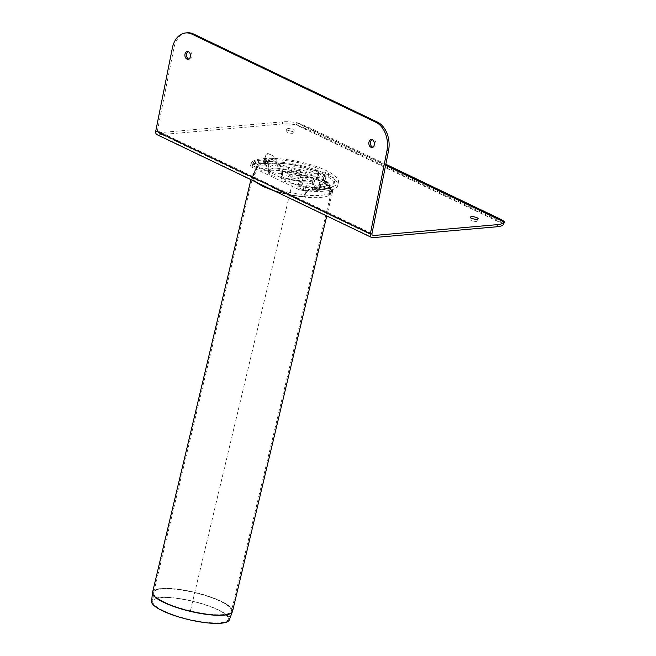 <?xml version="1.0" encoding="UTF-8"?>
<svg xmlns="http://www.w3.org/2000/svg" width="656" height="656" viewBox="0 0 656 656"><rect width="100%" height="100%" fill="white"/><g stroke="black" fill="none" stroke-linecap="round" stroke-linejoin="round"><path stroke-width="0.49" stroke-dasharray="3.28 2.46" d="M187.296 32.8A22.525 15.842 -95 0 0 173.938 47.896L157.383 130.765A2.255 1.476 115.6 0 0 158.006 132.66A2.255 1.476 115.6 0 0 158.547 132.75L282.736 121.844A22.525 6.15 11.3 0 1 296.397 122.631L296.783 122.705A4.502 2.96 -64.4 0 1 297.176 122.738L296.356 124.82L296.783 122.705M282.736 121.844L282.31 123.968A22.525 6.15 -168.7 0 1 296.356 124.82L296.717 124.96A22.525 1.845 -158.5 0 1 313.01 131.848L496.953 219.965A22.525 1.845 21.5 0 1 503.611 224.057L503.595 224.098M297.176 122.738L297.545 122.869A22.525 1.845 21.5 0 1 313.839 129.765L313.01 131.848M385.835 164.254L313.839 129.765M256.849 179.834A39.983 10.922 -168.7 0 1 253.364 173.971A39.983 10.922 -168.7 0 1 255.832 171.101L254.782 170.593A41.394 11.308 -168.7 0 1 279.103 168.461L280.161 168.969A39.983 10.922 -168.7 0 1 316.545 177.415L317.553 177.333A41.394 11.308 -168.7 0 1 325.597 181.187L324.589 181.269A39.983 10.922 -168.7 0 1 331.772 189.641A39.983 10.922 -168.7 0 1 329.296 192.503L330.353 193.012A41.394 11.308 -168.7 0 1 306.032 195.152L304.974 194.643A39.983 10.922 -168.7 0 1 274.856 188.461L270.534 186.452L264.68 182.163L258.07 180.597L158.547 132.75M287.631 128.584A3.944 1.074 -168.7 0 1 291.92 129.166A3.944 1.074 -168.7 0 1 294.175 130.634A3.944 1.074 -168.7 0 1 290.1 130.921A3.944 1.074 -168.7 0 1 286.442 129.093A3.944 1.074 -168.7 0 1 287.631 128.584M282.31 123.968L158.129 134.874A4.502 2.96 -64.4 0 1 157.03 134.685M471.147 218.825A3.944 1.074 11.3 0 0 469.967 219.334A3.944 1.074 11.3 0 0 473.616 221.162A3.944 1.074 11.3 0 0 477.699 220.883A3.944 1.074 11.3 0 0 475.444 219.407A3.944 1.074 11.3 0 0 471.147 218.825M287.205 130.708A3.944 1.074 11.3 0 0 286.024 131.216A3.944 1.074 11.3 0 0 289.673 133.045A3.944 1.074 11.3 0 0 293.749 132.766A3.944 1.074 11.3 0 0 291.502 131.29A3.944 1.074 11.3 0 0 287.205 130.708M269.222 188.436L274.429 190.593A39.983 10.922 11.3 0 0 304.548 196.767L305.606 197.276A41.394 11.308 11.3 0 0 329.927 195.135L328.877 194.635L329.296 192.503M328.877 194.635A39.983 10.922 11.3 0 0 331.346 191.765A39.983 10.922 11.3 0 0 324.162 183.401L324.589 181.269M329.927 195.135L330.353 193.012M305.606 197.276L306.032 195.152M304.548 196.767L304.974 194.643M316.545 177.415L316.118 179.539A39.983 10.922 11.3 0 0 279.735 171.093L278.677 170.585A41.394 11.308 11.3 0 0 254.356 172.725L255.414 173.225L255.832 171.101M255.414 173.225A39.983 10.922 11.3 0 0 252.937 176.095A39.983 10.922 11.3 0 0 256.422 181.966L259.546 183.803M324.162 183.401L325.171 183.311A41.394 11.308 11.3 0 0 317.127 179.457L316.118 179.539M317.127 179.457L317.553 177.333M325.171 183.311L325.597 181.187M254.356 172.725L254.782 170.593M278.677 170.585L279.103 168.461M279.735 171.093L280.161 168.969M188.797 59.065A3.944 2.772 -95 0 0 189.609 59.163A3.944 2.772 -95 0 0 191.954 56.523A3.944 2.772 -95 0 0 188.92 51.316A3.944 2.772 -95 0 0 188.141 51.545M372.747 147.19A3.944 2.772 -95 0 0 373.559 147.28A3.944 2.772 -95 0 0 375.896 144.64A3.944 2.772 -95 0 0 372.87 139.433A3.944 2.772 -95 0 0 372.083 139.671M272.117 189.822C282.539 193.405 293.445 195.726 304.851 196.8L305.811 191.437L308.476 189.477L318.75 189.658L320.112 182.745C320.809 180.687 321.907 179.793 323.4 180.064L327.311 181.769L327.524 182.671L326.409 185.312L323.424 186.148L322.785 189.33L329.427 187.764L329.927 189.428L328.771 194.693L331.354 191.864C331.854 189.305 329.41 186.452 324.039 183.303L325.187 178.506L324.113 174.898L320.284 173.069L318.693 173.159L317.709 174.275L316.372 179.629C305.114 175.209 292.797 172.356 279.44 171.06L280.407 165.706L278.562 163.401L268.46 163.303L269.091 160.113L272.781 159.621L273.847 158.555L274.126 157.087L273.7 156.087L268.976 153.996C267.558 153.758 266.541 154.685 265.918 156.784L264.516 163.672L258.046 165.328L256.668 167.895L255.512 173.159L252.929 175.997C252.494 178.038 254.036 180.318 257.537 182.835M255.061 181.646C252.511 179.49 251.437 177.538 251.822 175.775L254.667 172.758L255.824 167.493L257.226 164.927L263.745 163.311L265.147 156.415C265.77 154.316 266.795 153.389 268.214 153.627L273.716 156.095L272.921 155.718L273.06 158.178L272.002 159.244L268.329 159.752L267.697 162.942L277.742 163.008L279.333 163.598L277.742 163.008L279.563 165.304L278.595 170.658C292.543 171.954 305.409 174.922 317.184 179.555L318.734 173.807L319.685 172.995L321.087 172.995L324.917 174.832L325.991 178.432L324.843 183.229C330.435 186.493 332.969 189.445 332.461 192.085L329.615 195.103L330.763 189.83L330.247 188.157L323.547 189.699L324.195 186.509L327.18 185.681L328.303 183.04L328.082 182.138L324.162 180.433C322.67 180.162 321.579 181.056 320.882 183.114L319.521 190.027L309.296 189.879L306.664 191.847L305.688 197.202C295.102 196.267 284.737 194.201 274.602 191.011M329.427 187.764L330.583 188.149L329.427 187.764M163.442 610.728A38.868 9.168 -166.6 0 1 152.684 601.495A38.868 9.168 -166.6 0 1 192.667 601.314A38.868 9.168 -166.6 0 1 228.263 619.51A38.868 9.168 -166.6 0 1 203.286 621.954A38.868 9.168 -166.6 0 1 163.442 610.728M328.09 182.147L327.303 181.769L328.09 182.147M151.569 601.38A39.983 9.438 -166.6 0 1 192.692 601.191A39.983 9.438 -166.6 0 1 229.313 619.912M316.372 179.629L317.184 179.555M324.039 183.303L324.843 183.229M328.771 194.693L329.615 195.103M278.595 170.658L279.44 171.06M304.851 196.8L305.688 197.202M254.667 172.758L255.512 173.159M263.745 163.311L264.516 163.672M318.75 189.658L319.521 190.027M323.424 186.148L324.195 186.509M268.329 159.752L269.091 160.113M322.785 189.33L323.547 189.699M267.697 162.942L268.46 163.303M323.162 189.256L324.072 189.691L312.018 190.953L303.269 189.986L298.808 187.772A5.633 1.542 -168.7 0 1 297.922 186.665A5.633 1.542 -168.7 0 1 301.883 185.984A29.848 8.151 11.3 0 0 306.647 186.329A5.633 1.542 -168.7 0 1 314.265 188.584A1.722 0.467 11.3 0 0 316.323 189.248L319.078 189.535A1.722 0.467 11.3 0 0 319.784 189.551L323.162 189.256L323.802 186.066L324.712 186.501L324.22 186.583L312.658 187.764L303.908 186.796L299.439 184.582A5.633 1.542 -168.7 0 1 298.562 183.483A5.633 1.542 -168.7 0 1 302.523 182.794A29.848 8.151 11.3 0 0 307.279 183.147A5.633 1.542 -168.7 0 1 314.905 185.394A1.722 0.467 11.3 0 0 316.955 186.066L319.71 186.345A1.722 0.467 11.3 0 0 320.415 186.361L323.802 186.066M298.808 187.772L299.439 184.582M303.269 189.986L303.908 186.796M304.933 190.273L305.573 187.083M312.018 190.953L312.658 187.764M314.888 190.748L315.528 187.559M319.439 190.174L320.071 186.985M323.58 189.764L324.22 186.583M324.072 189.691L324.712 186.501M312.674 181.671A25.904 7.077 -168.7 0 1 286.139 178.637A6.757 1.845 -168.7 0 1 281.629 175.923A6.757 1.845 -168.7 0 1 290.378 175.857A12.39 3.387 11.3 0 0 303.072 177.309A6.757 1.845 -168.7 0 1 310.509 178.252A6.757 1.845 -168.7 0 1 314.503 180.81A6.757 1.845 -168.7 0 1 312.674 181.671L312.043 184.861A25.904 7.077 -168.7 0 1 285.499 181.819A6.757 1.845 -168.7 0 1 280.989 179.104A6.757 1.845 -168.7 0 1 289.739 179.039A12.39 3.387 11.3 0 0 302.432 180.49A6.757 1.845 -168.7 0 1 309.87 181.433A6.757 1.845 -168.7 0 1 313.863 184A6.757 1.845 -168.7 0 1 312.043 184.861M300.448 177.276L298.496 178.826L291.674 178.047L286.811 175.71L288.763 174.16L295.577 174.939L300.448 177.276L301.088 174.086L299.136 175.636L292.314 174.857L287.443 172.528L289.394 170.97L296.217 171.757L301.088 174.086M295.577 174.939L296.217 171.757M288.763 174.16L289.394 170.97M286.811 175.71L287.443 172.528M291.674 178.047L292.314 174.857M298.496 178.826L299.136 175.636M319.292 173.602A5.633 1.542 -168.7 0 1 318.496 172.553A5.633 1.542 -168.7 0 1 322.67 171.888A5.633 1.542 -168.7 0 1 328.738 173.709A41.107 11.226 -168.7 0 1 334.576 181.359A41.107 11.226 -168.7 0 1 329.697 185.32A5.633 1.542 -168.7 0 1 323.334 184.902A5.633 1.542 -168.7 0 1 319.324 182.565A5.633 1.542 -168.7 0 1 319.989 182.024A29.848 8.151 11.3 0 0 323.531 179.154A29.848 8.151 11.3 0 0 319.292 173.602L318.66 176.784A5.633 1.542 -168.7 0 1 317.857 175.734A5.633 1.542 -168.7 0 1 322.03 175.07A5.633 1.542 -168.7 0 1 328.098 176.899A41.107 11.226 -168.7 0 1 333.937 184.549A41.107 11.226 -168.7 0 1 329.058 188.502A5.633 1.542 -168.7 0 1 322.695 188.083A5.633 1.542 -168.7 0 1 318.685 185.755A5.633 1.542 -168.7 0 1 319.357 185.213A29.848 8.151 11.3 0 0 322.891 182.343A29.848 8.151 11.3 0 0 318.66 176.784M316.627 167.911A5.633 1.542 -168.7 0 1 319.087 169.748A5.633 1.542 -168.7 0 1 316.044 170.503A5.633 1.542 -168.7 0 1 310.501 169.387A29.848 8.151 11.3 0 0 281.252 163.467A5.633 1.542 -168.7 0 1 273.273 160.507A5.633 1.542 -168.7 0 1 276.34 159.752A41.107 11.226 -168.7 0 1 316.627 167.911L315.987 171.093A5.633 1.542 -168.7 0 1 318.447 172.938A5.633 1.542 -168.7 0 1 315.405 173.692A5.633 1.542 -168.7 0 1 309.862 172.577A29.848 8.151 11.3 0 0 280.612 166.657A5.633 1.542 -168.7 0 1 272.634 163.697A5.633 1.542 -168.7 0 1 275.7 162.942A41.107 11.226 -168.7 0 1 315.987 171.093M300.259 167.411A25.904 7.077 -168.7 0 1 319.21 176.48A6.757 1.845 -168.7 0 1 319.324 176.981A6.757 1.845 -168.7 0 1 313.174 177.62A6.757 1.845 -168.7 0 1 306.196 174.824A12.39 3.387 11.3 0 0 297.135 170.486A6.757 1.845 -168.7 0 1 292.068 167.624A6.757 1.845 -168.7 0 1 300.259 167.411L299.628 170.593A25.904 7.077 -168.7 0 1 318.57 179.67A6.757 1.845 -168.7 0 1 318.693 180.162A6.757 1.845 -168.7 0 1 312.543 180.802A6.757 1.845 -168.7 0 1 305.557 178.014A12.39 3.387 11.3 0 0 296.496 173.676A6.757 1.845 -168.7 0 1 291.436 170.814A6.757 1.845 -168.7 0 1 299.628 170.593M277.455 164.795A6.757 1.845 -168.7 0 1 284.737 165.861A6.757 1.845 -168.7 0 1 288.468 168.338A6.757 1.845 -168.7 0 1 286.221 169.24A12.39 3.387 11.3 0 0 282.113 170.88A12.39 3.387 11.3 0 0 282.588 172.126A6.757 1.845 -168.7 0 1 282.851 172.807A6.757 1.845 -168.7 0 1 276.988 173.487A6.757 1.845 -168.7 0 1 269.854 170.839A25.904 7.077 -168.7 0 1 268.862 168.231A25.904 7.077 -168.7 0 1 277.455 164.795L276.816 167.985A6.757 1.845 -168.7 0 1 284.097 169.051A6.757 1.845 -168.7 0 1 287.828 171.528A6.757 1.845 -168.7 0 1 285.59 172.421A12.39 3.387 11.3 0 0 281.481 174.061A12.39 3.387 11.3 0 0 281.957 175.308A6.757 1.845 -168.7 0 1 282.211 175.988A6.757 1.845 -168.7 0 1 276.348 176.677A6.757 1.845 -168.7 0 1 269.222 174.02A25.904 7.077 -168.7 0 1 268.23 171.413A25.904 7.077 -168.7 0 1 276.816 167.985M268.976 163.295L265.729 163.582A2.28 0.623 11.3 0 0 265.155 163.729L264.278 164.32A1.722 0.467 11.3 0 0 264.188 164.426A1.722 0.467 11.3 0 0 265.221 165.082A5.633 1.542 -168.7 0 1 268.575 167.231A5.633 1.542 -168.7 0 1 267.902 167.772A29.848 8.151 11.3 0 0 265.852 168.723A5.633 1.542 -168.7 0 1 257.423 167.944L252.683 165.755L252.814 165.304L255.299 163.787L267.468 162.885L268.976 163.295L269.616 160.105L266.361 160.392A2.28 0.623 11.3 0 0 265.787 160.54L264.909 161.13A1.722 0.467 11.3 0 0 264.827 161.245A1.722 0.467 11.3 0 0 265.852 161.901A5.633 1.542 -168.7 0 1 269.206 164.041A5.633 1.542 -168.7 0 1 268.542 164.582A29.848 8.151 11.3 0 0 266.492 165.533A5.633 1.542 -168.7 0 1 258.054 164.754L253.323 162.565L255.938 160.597L268.107 159.695L269.616 160.105M268.074 162.868L268.714 159.679M267.468 162.885L268.107 159.695M263.179 163.221L263.819 160.031M258.013 163.5L258.653 160.31M255.299 163.787L255.938 160.597M252.814 165.304L253.454 162.114M252.683 165.755L253.323 162.565M257.423 167.944L258.054 164.754M302.793 190.437A45.051 12.308 11.3 0 0 337.807 185.32A45.051 12.308 11.3 0 0 300.3 165.337A45.051 12.308 11.3 0 0 250.74 165.509A5.633 1.542 11.3 0 0 250.584 165.779A5.633 1.542 11.3 0 0 252.117 167.231L297.66 189.051A5.633 1.542 11.3 0 0 302.793 190.437L303.433 187.255A45.051 12.308 11.3 0 0 338.439 182.13A45.051 12.308 11.3 0 0 300.94 162.147A45.051 12.308 11.3 0 0 251.379 162.319A5.633 1.542 11.3 0 0 251.215 162.59A5.633 1.542 11.3 0 0 252.757 164.041L298.3 185.861A5.633 1.542 11.3 0 0 303.433 187.255M190.478 610.498L292.65 181.794M503.554 224.196L295.979 124.755M503.611 224.065L296.717 124.96M497.781 217.882L496.953 219.965M385.662 165.082L297.545 122.869M296.397 122.631L385.613 165.369M274.856 188.461L372.19 235.094M371.985 233.569L157.383 130.765M372.731 237.677L274.429 190.593M256.422 181.966L158.129 134.874M172.348 48.036L173.938 47.896M164.689 602.224A39.983 9.438 13.4 0 0 206.238 613.852A39.983 9.438 13.4 0 0 231.461 610.982A39.983 9.438 13.4 0 0 194.758 592.54A39.983 9.438 13.4 0 0 153.676 592.45A39.983 9.438 13.4 0 0 164.689 602.224M164.664 602.356A39.975 9.43 -166.6 0 1 153.602 592.86A39.975 9.43 -166.6 0 1 194.725 592.671A39.975 9.43 -166.6 0 1 231.338 611.392A39.975 9.43 -166.6 0 1 205.648 613.909A39.975 9.43 -166.6 0 1 164.664 602.356M232.478 611.523A41.098 9.701 13.4 0 0 194.766 592.483A41.098 9.701 13.4 0 0 152.528 592.466M152.569 592.253A41.107 9.701 -166.6 0 1 194.799 592.343A41.107 9.701 -166.6 0 1 232.544 611.31M317.52 174.832L318.324 174.758M321.087 172.995L320.284 173.069M324.917 174.832L324.113 174.898M325.187 178.506L325.991 178.432M255.824 167.493L256.668 167.895M305.811 191.437L306.664 191.847M257.226 164.927L258.046 165.328M308.476 189.477L309.296 189.879M265.147 156.415L265.918 156.784M320.112 182.745L320.882 183.114M268.214 153.627L268.976 153.996M323.4 180.064L324.162 180.433M273.347 156.71L274.126 157.087M327.524 182.671L328.303 183.04M273.06 158.178L273.847 158.555M327.221 184.131L328.008 184.5M326.409 185.312L327.18 185.681M272.002 159.244L272.781 159.621M329.927 189.428L330.763 189.83M279.563 165.304L280.407 165.706M319.784 189.551L320.415 186.361M319.078 189.535L319.71 186.345M316.323 189.248L316.955 186.066M314.265 188.584L314.905 185.394M306.647 186.329L307.279 183.147M301.883 185.984L302.523 182.794M285.499 181.819L286.139 178.637M302.432 180.49L303.072 177.309M289.739 179.039L290.378 175.857M328.098 176.899L328.738 173.709M319.357 185.213L319.989 182.024M329.058 188.502L329.697 185.32M309.862 172.577L310.501 169.387M275.7 162.942L276.34 159.752M280.612 166.657L281.252 163.467M318.57 179.67L319.21 176.48M296.496 173.676L297.135 170.486M305.557 178.014L306.196 174.824M285.59 172.421L286.221 169.24M269.222 174.02L269.854 170.839M281.957 175.308L282.588 172.126M265.852 168.723L266.492 165.533M267.902 167.772L268.542 164.582M265.221 165.082L265.852 161.901M264.278 164.32L264.909 161.13M265.155 163.729L265.787 160.54M265.729 163.582L266.361 160.392M250.74 165.509L251.379 162.319M297.66 189.051L298.3 185.861M252.117 167.231L252.757 164.041M477.699 220.883L478.117 218.76M469.967 219.334L470.393 217.21M293.749 132.766L294.175 130.634M286.024 131.216L286.442 129.093M331.346 191.765L331.772 189.641M252.937 176.095L253.364 173.971M158.006 132.66L258.07 180.597M272.527 187.518L372.6 235.463M188.018 59.302L189.609 59.163M187.329 51.455L188.92 51.316M371.96 147.428L373.559 147.28M371.271 139.572L372.87 139.433M331.354 191.864L231.461 610.982L228.263 619.51M252.929 175.997L153.676 592.45L152.684 601.495M251.822 175.775L250.904 179.654M332.461 192.085L326.762 215.996M319.431 172.922L320.235 172.856M297.922 186.665L298.562 183.483M313.863 184L314.503 180.81M280.989 179.104L281.629 175.923M317.857 175.734L318.496 172.553M322.891 182.343L323.531 179.154M318.685 185.755L319.324 182.565M333.937 184.549L334.576 181.359M318.447 172.938L319.087 169.748M272.634 163.697L273.273 160.507M291.436 170.814L292.068 167.624M318.693 180.162L319.324 176.981M287.828 171.528L288.468 168.338M268.23 171.413L268.862 168.231M282.211 175.988L282.851 172.807M281.481 174.061L282.113 170.88M268.575 167.231L269.206 164.041M264.188 164.426L264.827 161.245M337.807 185.32L338.439 182.13M250.584 165.779L251.215 162.59"/><path stroke-width="0.98" d="M503.611 224.065L503.611 224.065A22.525 1.845 21.5 0 0 503.611 224.057L504.431 221.99L385.662 165.082M385.613 165.369L504.021 221.982A4.502 2.96 -64.4 0 1 504.415 222.015L504.431 221.982A22.525 1.845 -158.5 0 0 497.781 217.882L385.835 164.254M503.98 222.072A22.525 6.15 -168.7 0 1 497.338 224.647L373.149 235.553A2.255 1.476 115.6 0 1 372.6 235.463A2.255 1.476 115.6 0 1 371.985 233.569L388.541 150.7A22.525 15.842 -95 0 0 377.454 122.106L193.512 33.989A22.525 15.842 -95 0 0 187.296 32.8L185.705 32.939A22.525 15.842 -95 0 0 172.348 48.036L155.784 130.905L370.386 233.708A4.502 2.96 115.6 0 0 371.632 237.488A4.502 2.96 115.6 0 0 372.731 237.677L496.912 226.771A22.525 6.15 11.3 0 0 503.595 224.098L504.021 221.982M504.431 221.982L503.595 224.098M471.574 216.701A3.944 1.074 -168.7 0 1 475.871 217.284A3.944 1.074 -168.7 0 1 478.117 218.76A3.944 1.074 -168.7 0 1 474.042 219.038A3.944 1.074 -168.7 0 1 470.393 217.21A3.944 1.074 -168.7 0 1 471.574 216.701M155.784 130.905A4.502 2.96 -64.4 0 0 157.03 134.685L269.222 188.436M370.386 233.708L386.942 150.839A22.525 15.842 -95 0 0 375.863 122.246L191.921 34.128A22.525 15.842 -95 0 0 185.705 32.939M374.297 144.779A3.944 2.772 85 0 1 371.96 147.428A3.944 2.772 85 0 1 368.852 143.738A3.944 2.772 85 0 1 371.271 139.572A3.944 2.772 85 0 1 374.297 144.779M190.355 56.662A3.944 2.772 85 0 1 188.018 59.302A3.944 2.772 85 0 1 184.91 55.621A3.944 2.772 85 0 1 187.329 51.455A3.944 2.772 85 0 1 190.355 56.662M188.141 51.545A3.944 2.772 -95 0 0 186.509 55.481A3.944 2.772 -95 0 0 188.797 59.065M372.083 139.671A3.944 2.772 -95 0 0 370.451 143.598A3.944 2.772 -95 0 0 372.747 147.19M257.537 182.835L263.794 186.419L272.117 189.822M274.602 191.011L262.99 186.493L255.061 181.646M326.762 215.996L232.544 611.31L229.313 619.912A39.983 9.438 -166.6 0 1 203.622 622.429A39.983 9.438 -166.6 0 1 162.631 610.875A39.983 9.438 -166.6 0 1 151.569 601.38L152.495 592.68A41.098 9.701 13.4 0 0 163.869 602.438A41.098 9.701 13.4 0 0 206 614.311A41.098 9.701 13.4 0 0 232.413 611.728A41.098 9.701 13.4 0 0 232.478 611.523M496.912 226.771L497.338 224.647M372.19 235.094L373.149 235.553M386.942 150.839L388.541 150.7M375.863 122.246L377.454 122.106M191.921 34.128L193.512 33.989M152.528 592.466A41.098 9.701 13.4 0 0 152.495 592.68L152.569 592.253A41.107 9.701 -166.6 0 0 163.893 602.306A41.107 9.701 -166.6 0 0 206.607 614.262A41.107 9.701 -166.6 0 0 232.544 611.31M269.108 188.379L371.632 237.488M250.904 179.654L152.569 592.253"/></g></svg>
